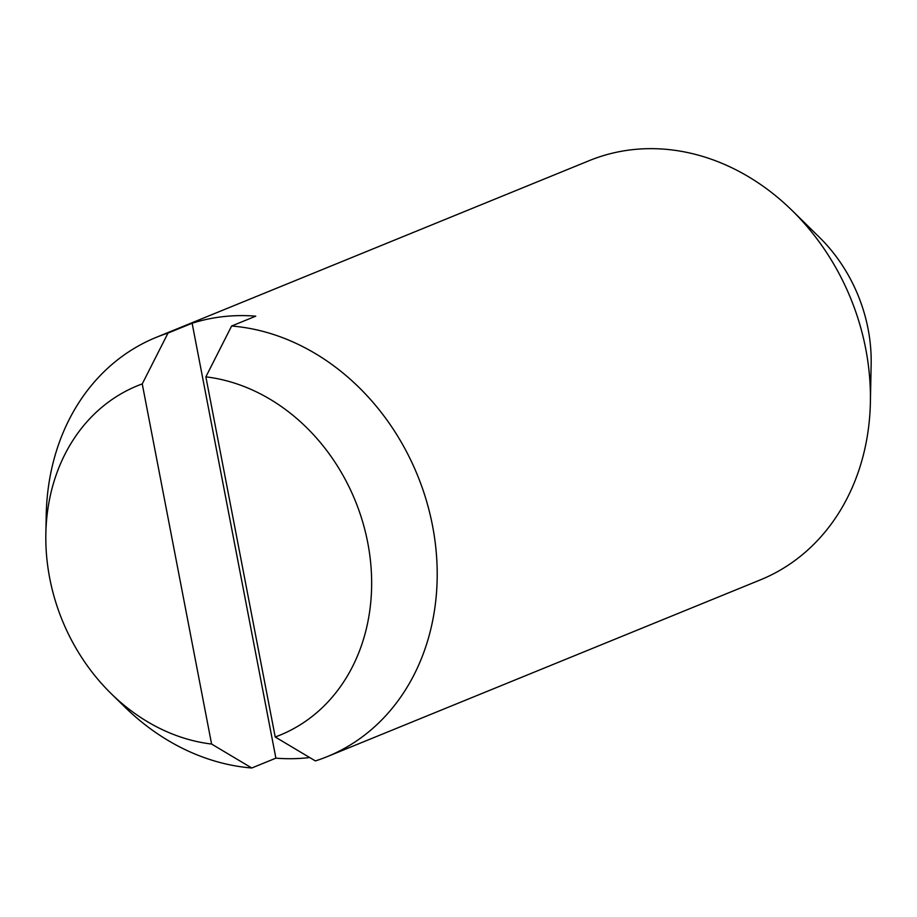 <?xml version="1.0" encoding="UTF-8"?>
<svg xmlns="http://www.w3.org/2000/svg" width="917" height="917" viewBox="0 0 917 917"><rect width="100%" height="100%" fill="white"/><g stroke="black" fill="none" stroke-linecap="round" stroke-linejoin="round"><path stroke-width="1.38" d="M142.25 383.914A188.673 158.228 -112.2 0 0 45.85 533.625A188.673 158.228 -112.2 0 0 49.701 578.123A188.673 158.228 -112.2 0 0 111.117 693.584L124.552 706.755A226.407 189.876 -112.2 0 0 251.762 767.999L211.598 744.054L142.25 383.914L168.006 333.077L192.134 323.243A226.407 189.876 67.8 0 1 255.751 316.17L231.623 326.016L205.867 376.853L275.215 736.993A188.673 158.228 -112.2 0 0 367.763 542.784A188.673 158.228 -112.2 0 0 205.867 376.853M111.117 693.584A188.673 158.228 -112.2 0 0 211.598 744.054M275.215 736.993L315.368 760.927A226.407 189.876 -112.2 0 0 327.231 756.628L760.457 579.842A226.407 189.876 -112.2 0 0 870.382 402.403L871.15 364.393A150.159 125.927 -112.2 0 0 868.09 328.974A150.159 125.927 -112.2 0 0 819.202 237.09L792.059 210.463A226.407 189.876 -112.2 0 0 589.379 160.59L156.154 337.387A226.407 189.876 -112.2 0 0 46.228 514.815L45.85 533.625M870.382 402.403A226.407 189.876 -112.2 0 0 865.763 349.01A226.407 189.876 -112.2 0 0 792.059 210.463M327.231 756.628A226.407 189.876 -112.2 0 0 432.537 525.796A226.407 189.876 -112.2 0 0 231.623 326.016M309.671 757.545A226.407 189.876 67.8 0 1 275.891 758.153L251.762 767.999M192.134 323.243L275.891 758.153M168.006 333.077A226.407 189.876 -112.2 0 0 156.154 337.387"/></g></svg>
